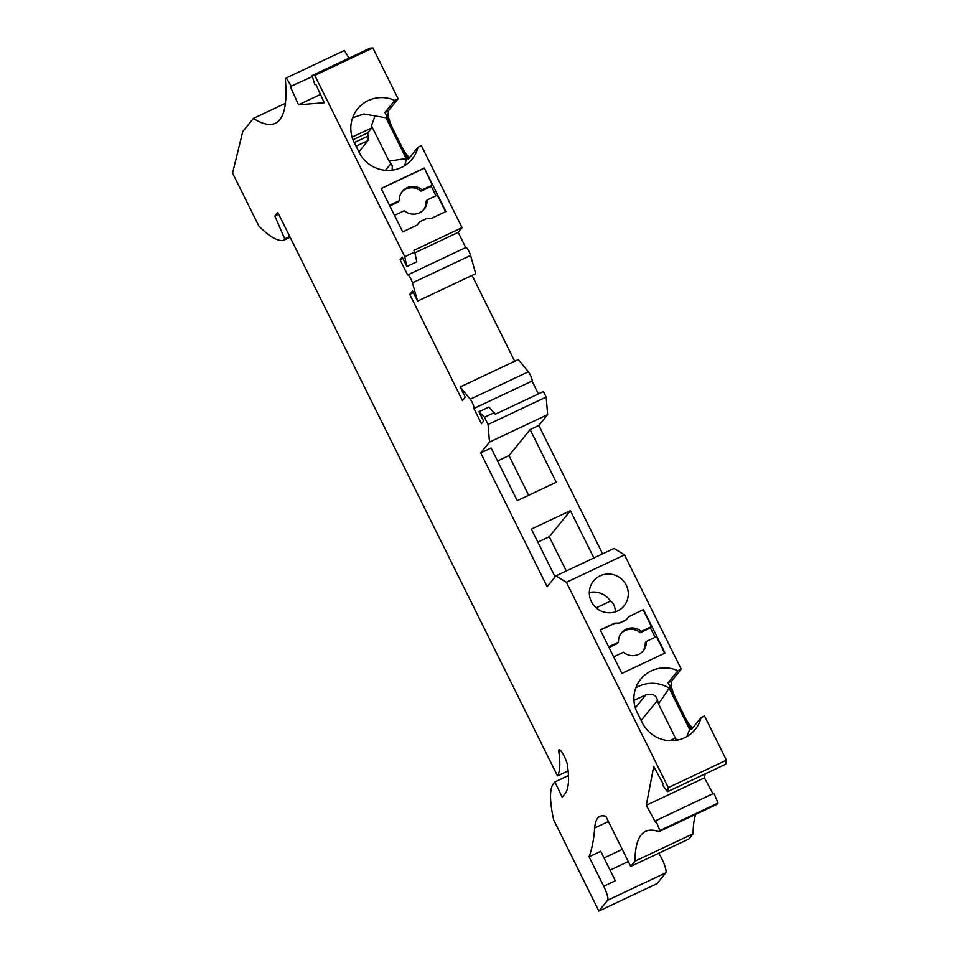 <?xml version="1.0" encoding="UTF-8"?>
<svg xmlns="http://www.w3.org/2000/svg" width="959" height="959" viewBox="0 0 959 959"><rect width="100%" height="100%" fill="white"/><g stroke="black" fill="none" stroke-linecap="round" stroke-linejoin="round"><path stroke-width="1.44" d="M659.876 830.518L718.003 803.091L717.044 804.277L658.917 831.705L659.876 830.518L655.836 820.64L713.964 793.213L718.003 803.091M413.401 292.651L409.757 294.377L412.55 290.937L417.597 301.114L475.724 273.699L470.581 255.454A5.622 1.151 -115.3 0 0 468.172 249.987A5.622 1.151 -115.3 0 0 465.858 247.506A5.622 1.151 -115.3 0 0 465.762 247.578M608.438 821.515L594.688 828.001A140.685 28.662 64.7 0 1 599.914 816.397A140.685 28.662 64.7 0 1 605.884 816.373L630.722 866.433L634.978 861.182A281.359 57.312 64.7 0 1 641.211 834.893A281.359 57.312 64.7 0 1 645.695 831.297A281.359 57.312 64.7 0 1 658.917 831.705M712.993 793.68L704.397 777.869L646.27 805.296L655.512 822.307L655.836 820.64M470.581 255.454L412.454 282.881L417.597 301.114M412.454 282.881A5.622 1.151 -115.3 0 0 410.044 277.403A5.622 1.151 -115.3 0 0 407.731 274.933A5.622 1.151 -115.3 0 0 407.635 275.005L400.083 259.793L402.217 257.168L406.832 266.482L404.782 256.736L314.756 75.377L312.047 75.593L370.174 48.166L372.883 47.95L398.141 98.837L394.76 100.443A31.887 31.072 -140.9 0 0 357.611 108.894A31.887 31.072 -140.9 0 0 354.135 142.316L359.11 152.349A31.887 31.072 -140.9 0 0 401.461 167.453A31.887 31.072 -140.9 0 0 412.106 159.122A31.887 31.072 -140.9 0 0 418.004 147.266L421.397 145.672L462.07 227.619L458.21 232.366L414.911 252.804M320.462 94.45L298.537 104.795L290.289 86.562L312.358 76.576M602.588 553.846L538.85 425.46L547.625 414.648L489.498 442.075L480.723 452.888L491.104 447.985L517.261 500.67L556.28 482.257L530.135 429.572L508.989 455.621L497.565 461.003M538.85 425.46L530.135 429.572M677.857 670.737L681.25 669.142L671.432 681.238L668.039 682.832L677.857 670.737A31.887 31.072 39.1 0 0 651.353 670.856A31.887 31.072 39.1 0 0 640.708 679.2A31.887 31.072 39.1 0 0 637.232 712.609L642.218 722.654A31.887 31.072 39.1 0 0 695.203 729.427A31.887 31.072 39.1 0 0 701.101 717.572L704.493 715.977L726.431 760.175L668.303 787.603L566.397 582.317L624.525 554.889L614.048 548.44L555.92 575.868L547.145 586.68L480.723 452.888M593.873 557.958L570.401 510.691L531.37 529.104L555.093 576.886M460.212 386.957L518.339 359.529L528.337 371.792L470.21 399.22L460.212 386.957L465.259 397.134L462.466 400.574L409.757 294.377M514.695 361.255L472.08 275.413M290.109 237.233L283.516 240.349A178.194 36.298 -115.3 0 1 258.834 226.036L232.569 173.111L242.771 131.515L253.404 118.413A281.359 57.312 64.7 0 0 275.281 123.291A281.359 57.312 64.7 0 0 283.696 111.843A281.359 57.312 64.7 0 0 285.314 79.106L286.285 77.919L344.413 50.491L348.992 58.163M312.047 75.593L314.864 84.608L315.967 84.524L324.226 102.757L298.537 104.795M629.068 616.361L626.215 619.766L619.202 623.074L614.695 623.134L600.286 629.931L621.876 673.422L665.055 653.043L643.465 609.564L628.804 616.685L643.465 609.564M617.524 610.967A19.695 19.192 39.1 0 0 623.925 581.562A19.695 19.192 39.1 0 0 593.513 580.998A19.695 19.192 39.1 0 0 617.524 610.967M624.525 554.889L681.25 669.142M314.756 75.377L372.883 47.95M547.625 414.648L546.186 397.062L543.429 391.524L495.264 414.24L488.922 407.06L478.949 411.759L483.576 421.073L481.442 423.698L473.89 408.486L532.029 381.059L538.395 393.897M566.397 582.317L555.92 575.868M726.431 760.175L725.651 764.251L667.524 791.678L668.303 787.603M667.524 791.678L662.645 785.205L662.957 783.539L653.714 766.517L646.27 805.296M402.864 258.486L400.083 259.793M462.07 227.619L413.904 250.347L414.744 252.037L404.782 256.736M634.978 861.182L693.105 833.767A281.359 57.312 64.7 0 1 695.731 814.335M630.722 866.433L688.85 839.005L693.105 833.767M594.688 828.001A602.108 122.656 64.7 0 1 590.324 853.15A602.108 122.656 64.7 0 1 589.09 856.807L600.718 851.316L615.33 880.758L603.702 886.236L589.09 856.807M604.014 857.957L622.247 849.362M603.702 886.236A13.126 2.673 64.7 0 1 607.838 899.878A13.126 2.673 64.7 0 1 607.658 900.237L598.884 911.05L657.011 883.623L665.786 872.81L607.658 900.237M658.665 853.246A13.126 2.673 64.7 0 1 665.966 872.45A13.126 2.673 64.7 0 1 665.786 872.81M546.186 397.062L488.059 424.489L484.463 417.249L478.949 411.759M494.424 412.55L484.463 417.249M568.423 775.555L554.925 781.921L553.439 783.755A131.299 26.744 64.7 0 0 553.703 820.041L598.884 911.05M554.925 781.921L562.19 797.241L565.055 793.704A155.682 31.719 64.7 0 0 567.237 789.353A155.682 31.719 64.7 0 0 567.368 764.838A9.374 1.906 64.7 0 0 563.58 754.997A9.374 1.906 64.7 0 0 559.085 749.734A9.374 1.906 64.7 0 0 558.797 751.592A136.933 27.895 64.7 0 1 558.665 773.158A136.933 27.895 64.7 0 1 557.503 775.891L568.1 770.892M286.285 77.919L291.392 86.466M278.661 214.181L274.849 215.991L277.774 212.383L557.503 775.891M289.738 236.501L284.715 238.863L274.849 215.991M283.516 240.349L284.715 238.863M489.498 442.075L488.059 424.489M253.404 118.413L285.422 103.308M470.21 399.22A5.622 1.151 64.7 0 1 472.967 404.171A5.622 1.151 64.7 0 1 473.974 408.318A5.622 1.151 64.7 0 1 473.89 408.486M528.337 371.792A5.622 1.151 64.7 0 1 531.094 376.743A5.622 1.151 64.7 0 1 532.101 380.903A5.622 1.151 64.7 0 1 532.029 381.059M417.105 225.101L402.696 231.898L381.119 188.408L424.298 168.041L445.875 211.519L431.478 218.316L426.971 218.376L419.946 221.685L417.105 225.101M458.21 232.366L465.75 247.554M704.397 777.869L705.165 773.925M671.432 681.238L671.348 684.834A15.008 3.057 64.7 0 0 676.191 699.531L684.546 716.373A15.008 3.057 64.7 0 0 692.434 727.33L693.033 727.521M668.039 682.832L669.622 685.649L671.348 684.834M686.8 736.584L690.504 727.437A15.008 3.057 64.7 0 1 683.395 716.924L669.094 688.118A31.887 31.072 39.1 0 0 638.85 686.26A31.887 31.072 39.1 0 0 635.757 687.951M690.504 727.437L690.708 728.145L692.434 727.33M701.101 717.572L691.283 729.667L690.708 728.145M633.959 700.382L645.851 694.903C652.288 693.177 656.172 694.987 657.514 700.334L658.497 703.966L676.035 739.269L674.848 738.262L669.706 740.684M679.008 739.761L676.035 739.269M676.191 699.531L675.028 700.082A15.008 3.057 64.7 0 1 670.269 686.668L669.622 685.649M658.497 703.966L670.269 686.668M689.329 728.888L683.395 716.924L684.546 716.373M394.76 100.443L384.943 112.539L387.16 116.363L385.986 117.813L406.232 158.583L407.407 157.144L408.186 159.362L418.004 147.266M392.099 170.175L392.315 165.775L389.018 161.076L406.232 158.583A31.887 31.072 -140.9 0 1 404.566 165.775M358.87 151.858L368.064 140.529L367.812 132.762L352.996 139.75M389.018 161.076L371.493 125.773L371.828 127.823L367.812 132.762M368.34 135.962L354.267 142.591M368.064 140.529L356.065 146.2M385.986 117.813L363.881 113.953L352.588 117.813M387.16 116.363A15.008 3.057 -115.3 0 0 391.931 129.777L393.094 129.237L401.449 146.068A15.008 3.057 -115.3 0 0 409.337 157.024L409.925 157.216M384.943 112.539L388.323 110.932L398.141 98.837M386.513 115.356L388.239 114.541L388.323 110.932M388.239 114.541A15.008 3.057 -115.3 0 0 393.094 129.237M374.849 116.327L371.493 125.773M401.449 146.068L400.287 146.619A15.008 3.057 -115.3 0 0 407.407 157.144M352.097 137.125L371.828 127.823M401.797 192.1A14.073 13.702 -140.9 0 1 421.097 191.201L431.262 186.394L435.925 195.78M389.822 205.957L398.261 201.965L399.328 200.659L389.498 205.298M445.527 211.687L437.316 195.121L427.139 199.928L426.072 201.234A14.073 13.702 -140.9 0 1 423.602 209.793M427.139 199.928A14.073 13.702 39.1 0 1 404.302 210.692L394.473 215.331M424.298 168.041L432.329 185.087L431.262 186.394M421.097 191.201L422.152 189.894L432.329 185.087M381.191 188.575L424.034 168.364M422.152 189.894A14.073 13.702 39.1 0 0 399.328 200.659M642.782 651.317A14.073 13.702 -140.9 0 0 645.251 642.758L646.318 641.451L656.483 636.644L664.707 653.211M643.201 609.888L651.509 626.611L650.442 627.929L655.093 637.303M609.001 647.481L617.44 643.501L618.495 642.182L608.677 646.822M620.976 633.623A14.073 13.702 -140.9 0 1 640.264 632.724L650.442 627.929M613.652 656.855L623.482 652.216A14.073 13.702 39.1 0 0 646.318 641.451M640.264 632.724L641.331 631.418A14.073 13.702 39.1 0 0 618.495 642.182M641.331 631.418L651.509 626.611M600.37 630.099L614.419 623.47L618.939 623.398L625.951 620.089L628.804 616.685M566.266 570.989L549.255 536.728L537.831 542.123M528.685 495.276L508.989 455.621M570.401 510.691L549.255 536.728M589.306 592.53A19.695 19.192 39.1 0 1 610.439 601.137L596.174 607.862M610.439 601.137C613.281 602.636 614.911 606.016 615.354 611.279L615.33 611.842M414.744 252.037L416.793 261.783L406.832 266.482M560.703 750.693L558.797 751.592M641.139 720.497L657.514 700.334M645.851 694.903L635.326 707.862M385.47 170.306L391.008 163.474M407.611 157.839L409.337 157.024M465.858 247.506L407.731 274.933M610.056 870.137L628.301 861.53"/></g></svg>
